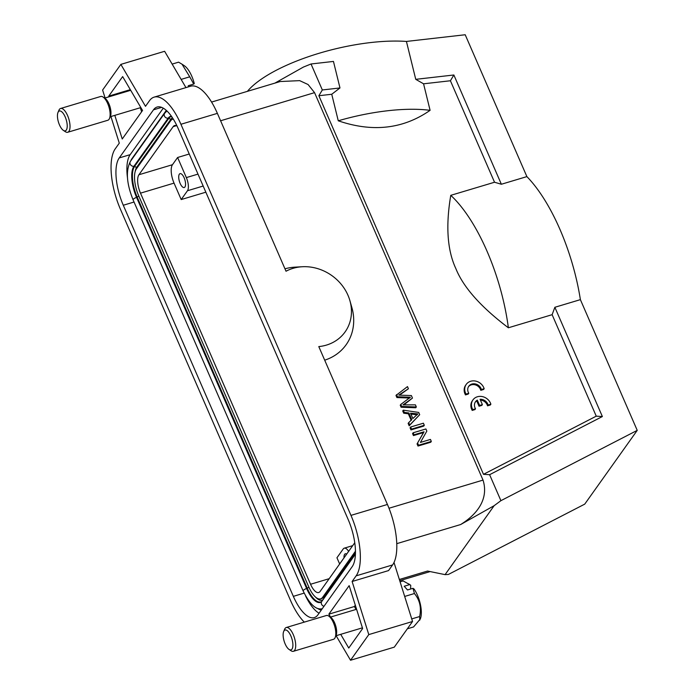 <?xml version="1.0" encoding="UTF-8"?>
<svg xmlns="http://www.w3.org/2000/svg" width="695" height="695" viewBox="0 0 695 695"><rect width="100%" height="100%" fill="white"/><g stroke="black" fill="none" stroke-linecap="round" stroke-linejoin="round"><path stroke-width="1.04" d="M465.468 394.908L468.213 394.082L468.786 393.283A7.228 6.359 -144.6 0 1 468.769 386.246A7.228 6.359 -144.6 0 1 475.024 383.875A7.228 6.359 -144.6 0 1 480.905 388.253L480.332 389.061L480.801 390.321L483.59 389.487L484.154 388.687A10.347 9.096 35.4 0 0 475.945 381.155A10.347 9.096 35.4 0 0 466.232 384.396A10.347 9.096 35.4 0 0 465.32 392.562L466.032 394.108L465.468 394.908L464.755 393.37A10.347 9.096 35.4 0 1 465.667 385.204L466.232 384.396M468.508 386.655A7.228 6.359 -144.6 0 1 480.332 389.061M339.977 87.952L322.332 89.968L311.03 63.983L333.452 61.429L339.977 87.952L331.741 94.259L338.265 120.791A103.451 34.429 -13.8 0 1 430.092 110.331L423.568 83.808L450.412 80.759L453.861 74.99L501.364 184.253L494.536 182.238L450.412 80.759M331.741 94.259L318.875 95.728L322.332 89.968M508.366 327.779C480.862 306.973 463.357 287.261 455.877 268.652C447.311 250.339 445.608 225.901 450.777 195.338A117.933 46.278 73.3 0 1 486.995 251.138A117.933 46.278 73.3 0 1 508.366 327.779L552.125 314.687L596.249 416.166L483.494 474.32L318.875 95.728M450.777 195.338L494.536 182.238M430.092 110.331C403.213 129.044 372.607 132.528 338.265 120.791M479.046 406.228L481.809 405.402L482.382 404.603L480.071 399.295A7.228 6.359 -144.6 0 1 488.099 405.02L487.525 405.828L490.314 404.994L490.878 404.186A10.347 9.096 35.4 0 0 482.66 396.663A10.347 9.096 35.4 0 0 472.956 399.903A10.347 9.096 35.4 0 0 472.044 408.069L471.479 408.877L472.192 410.415L474.937 409.59L475.51 408.79A7.228 6.359 -144.6 0 1 475.493 401.753A7.228 6.359 -144.6 0 1 477.309 400.112L479.62 405.428L479.046 406.228L476.735 400.911A7.228 6.359 -144.6 0 0 475.232 402.162M472.956 399.903L472.383 400.711A10.347 9.096 35.4 0 0 471.479 408.877M480.419 400.094A7.228 6.359 -144.6 0 1 487.525 405.828M410.059 427.825L410.971 429.91L423.733 426.096L424.306 425.288L423.394 423.203L410.632 427.017L410.059 427.825M412.569 433.584L413.447 435.591L423.472 432.594L417.061 443.905L417.99 446.051L430.752 442.237L431.326 441.429L430.448 439.422L420.432 442.428L426.834 431.108L425.905 428.963L413.143 432.785L412.569 433.584M324.695 360.175A51.725 45.496 35.4 0 0 351.861 307.503L349.906 300.648A43.446 38.216 35.4 0 0 302.273 266.741A43.446 38.216 35.4 0 0 293.012 268.348A43.446 38.216 35.4 0 0 286.019 271.232L217.379 113.363A47.59 18.678 -106.7 0 0 190.604 86.215L154.142 97.126A47.59 18.678 -106.7 0 0 149.512 100.679L145.498 106.318L120.861 64.383L164.619 51.291L185.956 87.605M302.273 266.741L295.149 267.141A51.725 45.496 35.4 0 0 284.967 268.809M388.991 508.245L483.025 480.097L314.557 92.644L220.593 120.774M403.309 410.172L404.273 412.404L408.895 412.978L411.779 419.598L408.712 422.603L409.755 424.993L419.693 414.689L418.711 412.43L403.309 410.172L402.735 410.98L403.708 413.204L408.33 413.777L411.205 420.397M408.712 422.603L408.139 423.403L409.181 425.792L419.693 414.689M396.55 394.63L397.479 396.767L410.363 397.227L400.807 404.421L401.684 406.436L416.331 406.957L415.419 404.855L403.013 404.864L412.474 398.087L411.379 395.559L398.782 395.116L408.417 388.757L407.487 386.602L395.976 395.429L396.906 397.566L409.789 398.027M399.547 395.116L408.417 388.757M403.908 404.838L412.474 398.087M400.807 404.421L400.233 405.22L401.111 407.235L415.766 407.757L416.331 406.957M410.632 589.021L410.728 585.286L409.676 584.608L404.195 586.25L407.513 589.959L412.995 588.318L414.055 589.004A19.755 7.758 73.3 0 1 420.275 619.019L413.56 626.942L407.348 628.801M400.085 581.837L403.135 580.924L409.676 584.608M408.573 583.809L410.033 584.782A19.755 7.758 73.3 0 1 410.728 585.286M411.735 618.906L419.632 616.543L419.815 620.114M404.681 596.44L414.42 593.53C419.823 600.046 421.561 607.717 419.632 616.543M412.995 588.318L414.42 593.53M287.799 648.305A10.347 4.057 -106.7 0 0 289.042 649.417A10.347 4.057 -106.7 0 0 292.89 644.308A10.347 4.057 -106.7 0 0 288.234 631.599A10.347 4.057 -106.7 0 0 283.673 631.486A10.347 4.057 -106.7 0 0 287.799 648.305M293.403 651.302L333.504 639.296A12.414 4.874 -106.7 0 0 335.155 637.558A12.414 4.874 -106.7 0 0 330.203 617.377A12.414 4.874 -106.7 0 0 328.718 616.048A12.414 4.874 -106.7 0 0 326.389 615.509L286.279 627.516A12.414 4.874 73.3 0 1 290.093 629.383A12.414 4.874 73.3 0 1 295.436 642.145A12.414 4.874 73.3 0 1 293.403 651.302A12.414 4.874 73.3 0 1 291.066 650.763L289.042 649.417M328.718 616.048L330.751 617.395A10.347 4.057 73.3 0 1 331.984 618.507A10.347 4.057 73.3 0 1 336.111 635.326L335.155 637.558M181.134 79.395L189.744 76.815L193.74 84.069L188.258 85.711L188.467 86.849M172.143 64.096L178.58 62.168L182.012 64.183L189.744 76.815M182.333 64.4L184.349 65.738A19.755 7.758 73.3 0 1 194.279 83.548L193.74 84.069M355.458 552.412L323.748 596.962L322.654 597.292L355.449 551.213M173.307 119.097A21.102 8.279 -106.7 0 0 172.673 119.219A21.102 8.279 -106.7 0 0 170.623 120.8L136.385 168.902A21.102 8.279 -106.7 0 0 138.67 195.721L308.728 586.823A21.102 8.279 -106.7 0 0 320.604 598.864L321.698 598.534A21.102 8.279 -106.7 0 0 323.748 596.962M315.434 597.014A22.787 8.939 -106.7 0 0 322.697 599.95L323.505 599.194M172.403 117.681A22.787 8.939 -106.7 0 0 171.066 118.984L136.837 167.087A22.787 8.939 -106.7 0 0 135.143 171.708M320.604 598.864A21.102 8.279 -106.7 0 0 322.654 597.292M354.745 542.665A14.482 5.682 73.3 0 1 354.346 543.334L320.108 591.445A14.482 5.682 73.3 0 1 318.701 592.522A14.482 5.682 73.3 0 1 310.552 584.26L329.195 578.683M205.85 192.185L181.195 199.561L174.045 183.115L140.494 193.158L310.552 584.26M140.494 193.158A14.482 5.682 73.3 0 1 138.93 174.749L173.168 126.646A14.482 5.682 73.3 0 1 174.575 125.56A14.482 5.682 73.3 0 1 177.043 126.038M339.655 563.984L336.945 557.772L343.226 548.954A10.347 4.057 73.3 0 1 344.233 548.181A10.347 4.057 73.3 0 1 348.629 551.37M189.249 154.012L177.607 157.496L172.473 164.706A14.482 5.682 -106.7 0 0 174.045 183.115M346.692 554.089A7.245 2.841 -106.7 0 0 345.346 553.785A7.245 2.841 -106.7 0 0 344.016 557.85M181.195 199.561L187.468 190.743A10.347 4.057 -106.7 0 0 186.347 177.599L177.607 157.496M180.135 183.384A7.245 2.841 73.3 0 1 180.057 173.646A7.245 2.841 73.3 0 1 184.132 177.772A7.245 2.841 73.3 0 1 184.21 187.52A7.245 2.841 73.3 0 1 180.135 183.384M483.494 474.32L489.61 474.694L602.374 416.54L596.249 416.166M552.125 314.687L554.862 307.286L602.374 416.54M501.364 184.253L526.888 176.608A117.933 46.278 73.3 0 1 559.918 229.307A117.933 46.278 73.3 0 1 580.386 299.641L554.862 307.286M526.888 176.608L465.207 34.75L406.427 41.439A103.451 34.429 166.2 0 0 247.394 91.349M399.347 579.482L427.547 571.047L445.078 574.635L448.414 574.435L584.738 504.127L637.228 430.37L580.386 299.641M637.228 430.37L500.913 500.669L489.61 474.694M423.568 83.808L415.749 79.334L453.861 74.99M415.749 79.334L406.427 41.439M445.078 574.635L494.145 505.682L500.913 500.669M483.025 480.097C488.828 498.497 477.821 513.926 460.637 524.543L396.758 543.664M211.575 102.069L280.198 81.532L299.675 80.637L308.094 84.538L314.557 92.644M494.145 505.682L460.637 524.543M274.925 83.105L303.428 67.059L311.03 63.983M336.119 635.708L350.541 660.25L368.793 634.596L352.113 581.489L388.575 570.578L392.588 564.939A47.59 18.678 -106.7 0 0 387.428 504.466L318.788 346.588A43.446 38.216 35.4 0 0 326.381 345.111A43.446 38.216 35.4 0 0 349.906 300.648M355.31 605.223L354.381 606.526L356.083 609.428M141.615 111.773L140.338 107.716M110.922 116.525L119.288 143.144L115.274 148.782A47.59 18.678 -106.7 0 0 120.435 209.256L290.484 600.358A47.59 18.678 -106.7 0 0 304.306 622.121M350.541 660.25L394.291 647.149L412.552 621.495L394.004 562.472M368.793 634.596L412.552 621.495M352.113 581.489L356.127 575.851A47.59 18.678 -106.7 0 0 350.966 515.377L180.917 124.275A47.59 18.678 -106.7 0 0 154.142 97.126M120.861 64.383L102.608 90.037L105.093 97.969M354.381 606.526L328.857 614.172L349.159 585.642L362.634 628.532L348.751 648.035L340.706 634.335M330.559 617.064L328.857 614.172M108.985 96.805L108.767 96.101L122.65 76.598L142.545 110.47L122.242 138.991L114.814 115.361M108.767 96.101L130.312 89.655M348.117 519.391A37.243 14.612 73.3 0 1 352.148 566.712L317.919 614.823A37.243 14.612 73.3 0 1 314.288 617.603A37.243 14.612 73.3 0 1 293.342 596.353L123.284 205.251A37.243 14.612 73.3 0 1 119.253 157.921L153.482 109.819A37.243 14.612 73.3 0 1 157.113 107.039A37.243 14.612 73.3 0 1 178.059 128.28L348.117 519.391M163.282 108.151L130.191 154.646A37.243 14.612 -106.7 0 0 127.506 178.016M305.591 595.945A37.243 14.612 -106.7 0 0 319.057 613.216M130.703 160.953A32.691 12.831 73.3 0 1 131.937 158.668L166.174 110.566A32.691 12.831 73.3 0 1 166.314 110.375M321.29 610.071A32.691 12.831 73.3 0 1 317.606 608.42M57.772 119.271A10.347 4.057 -106.7 0 0 63.358 130.373A10.347 4.057 -106.7 0 0 66.894 122.563A10.347 4.057 -106.7 0 0 62.602 112.625A10.347 4.057 -106.7 0 0 57.989 112.451A10.347 4.057 -106.7 0 0 57.772 119.271M57.989 112.451L58.945 110.21A12.414 4.874 73.3 0 1 60.595 108.481A12.414 4.874 73.3 0 1 69.63 122.337A12.414 4.874 73.3 0 1 67.719 132.267A12.414 4.874 73.3 0 1 65.382 131.72L63.358 130.373M103.034 97.013L105.067 98.36A10.347 4.057 73.3 0 1 110.644 109.463A10.347 4.057 73.3 0 1 110.427 116.291L109.471 118.524A12.414 4.874 -106.7 0 0 109.74 110.34A12.414 4.874 -106.7 0 0 103.034 97.013A12.414 4.874 -106.7 0 0 100.706 96.475L60.595 108.481M67.719 132.267L107.821 120.261A12.414 4.874 -106.7 0 0 109.471 118.524M283.673 631.486L284.629 629.244A12.414 4.874 73.3 0 1 286.279 627.516M413.143 432.785L414.012 434.792L413.447 435.591M414.012 434.792L424.037 431.795L423.472 432.594M424.037 431.795L417.061 443.905M417.626 443.106L418.564 445.252L417.99 446.051M418.564 445.252L431.326 441.429M410.632 427.017L411.544 429.11L410.971 429.91M411.544 429.11L424.306 425.288M412.873 418.538L410.536 413.169L417.843 413.916L412.873 418.538M410.945 414.107L417.269 414.715M404.273 412.404L403.708 413.204M408.895 412.978L408.33 413.777M409.755 424.993L409.181 425.792M397.479 396.767L396.906 397.566M401.684 406.436L401.111 407.235M477.309 400.112L476.735 400.911M479.62 405.428L482.382 404.603M488.099 405.02L490.878 404.186M472.044 408.069L472.756 409.616L472.192 410.415M472.756 409.616L475.51 408.79M465.32 392.562L464.755 393.37M466.032 394.108L468.786 393.283M480.905 388.253L481.374 389.513L480.801 390.321M481.374 389.513L484.154 388.687M138.93 174.749L172.473 164.706M176.348 125.691L173.168 126.646M203.175 186.043L187.468 190.743M186.347 177.599L197.988 174.115M323.983 606.292A3.31 2.91 -144.6 0 1 321.768 601.436L320.986 602.191A24.455 9.6 -106.7 0 1 306.617 588.483L307.225 588.187A2.893 0.782 -23.5 0 1 308.945 587.31M166.635 110.67L166.383 111.009A2.893 2.545 35.4 0 0 166.062 111.652M166.948 110.957L164.654 113.25A3.31 2.91 35.4 0 0 168.147 118.193A0.825 0.73 -144.6 0 1 168.789 118.367A2.893 2.545 35.4 0 0 171.066 118.984M171.413 116.23L171.17 116.23A24.455 9.6 -106.7 0 0 168.147 118.193L133.918 166.296A0.825 0.73 -144.6 0 1 134.552 166.47A2.893 2.545 35.4 0 0 136.837 167.087M171.578 116.465A24.082 9.452 -106.7 0 0 168.789 118.367L134.552 166.47A24.082 9.452 -106.7 0 0 137.167 197.085A2.893 0.782 -23.5 0 1 138.878 196.207M164.654 113.25L130.417 161.353A3.31 2.91 35.4 0 0 133.918 166.296A24.455 9.6 -106.7 0 0 136.559 197.371L137.167 197.085L307.225 588.187A24.082 9.452 -106.7 0 0 321.742 601.479M130.417 161.353C125.647 170.744 126.542 183.567 133.084 199.821A3.31 0.886 -23.5 0 1 136.559 197.371L306.617 588.483A3.31 0.886 -23.5 0 0 303.142 590.932C309.466 603.764 315.573 609.741 321.446 608.863A30.997 12.162 -106.7 0 0 322.28 608.69M319.856 608.898A31.362 12.31 -106.7 0 0 322.002 609.072M356.127 575.851L392.588 564.939M350.966 515.377L387.428 504.466M180.917 124.275L217.379 113.363M119.253 157.921L130.191 154.646M161.666 107.369L153.482 109.819M123.284 205.251L134.039 202.028M293.342 596.353L304.141 593.122M131.937 158.668L132.432 158.521M415.037 413.794L414.463 414.594M362.416 627.837L335.928 635.76M173.272 119.045L172.673 119.219M352.704 545.644L344.233 548.181M355.414 554.167L321.768 601.436M166.383 111.009L165.61 112.095M133.084 199.821L303.142 590.932M321.568 609.689L318.901 608.768M399.729 580.69L430.162 571.585M140.842 107.569L110.244 116.725M130.695 90.307L104.667 98.099M356.587 609.28L330.351 617.134"/></g></svg>
